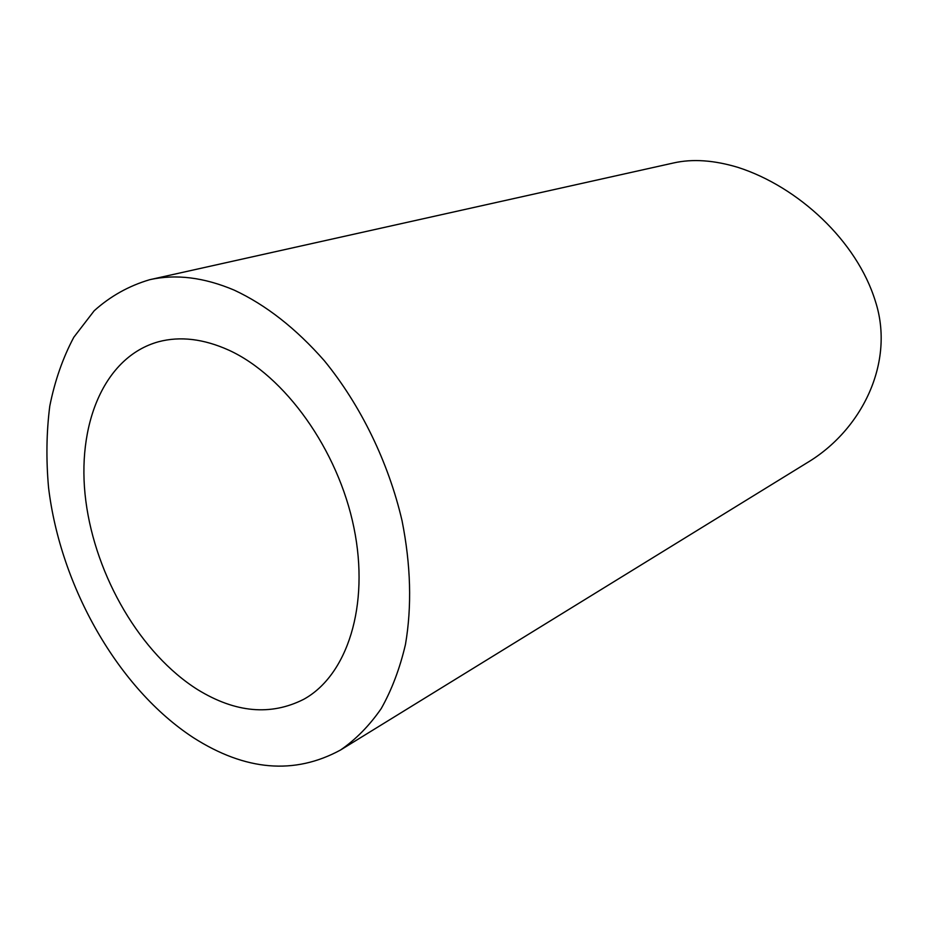 <?xml version="1.0" encoding="UTF-8"?>
<svg xmlns="http://www.w3.org/2000/svg" width="927" height="927" viewBox="0 0 927 927"><rect width="100%" height="100%" fill="white"/><g stroke="black" fill="none" stroke-linecap="round" stroke-linejoin="round"><path stroke-width="1.39" d="M193.361 737.66C118.25 688.622 60.44 586.698 48.552 487.579C46.037 459.421 46.443 432.26 49.78 406.084C54.82 380.835 62.839 357.892 73.812 337.254L94.195 310.754C110.359 296.211 128.853 285.864 149.664 279.711C175.806 273.859 203.986 277.335 234.207 290.128C265.979 304.96 296.026 328.506 324.346 360.742C360.626 405.134 388.448 462.249 402.04 520.696C410.835 565.053 411.982 606.293 405.47 644.427C399.873 668.437 391.785 689.827 381.229 708.576C369.444 725.598 355.887 739.41 340.557 750.001C294.508 775.042 245.435 770.928 193.361 737.66M197.741 689.688C140.753 653.906 95.643 576.594 85.84 501.032C76.026 425.62 103.789 356.814 158.598 341.739C180.22 336.037 203.592 338.83 228.737 350.128C284.809 375.632 338.054 449.641 353.929 527.718C369.954 605.841 347.173 675.459 303.72 699.306C270.742 715.98 235.423 712.782 197.741 689.688M340.557 750.001L806.838 462.921C861.936 430.209 895.32 362.306 875.343 301.113C856.791 240.881 798.112 186.721 738.043 167.405C713.999 160.162 692.539 158.679 673.651 162.943L149.664 279.711"/></g></svg>
